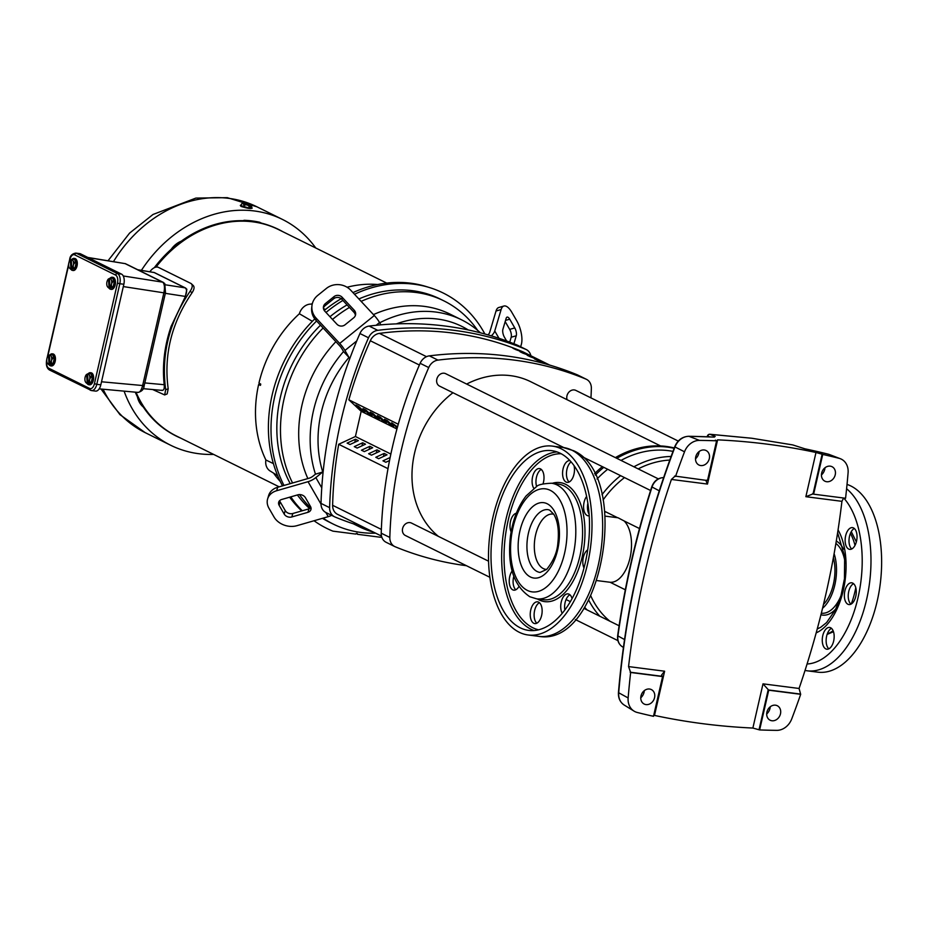 <?xml version="1.0" encoding="UTF-8"?>
<svg xmlns="http://www.w3.org/2000/svg" width="928" height="928" viewBox="0 0 928 928"><rect width="100%" height="100%" fill="white"/><g stroke="black" fill="none" stroke-linecap="round" stroke-linejoin="round"><path stroke-width="1.39" d="M553.749 514.216A27.875 14.848 -82.7 0 0 553.007 514.089A27.875 14.848 -82.7 0 0 535.607 534.876A27.875 14.848 -82.7 0 0 545.908 569.374A27.875 14.848 -82.7 0 0 546.662 569.432M625.321 589.79L610.114 582.262L596.913 580.58M610.114 582.262A32.492 17.307 -82.7 0 0 630.008 557.983A32.492 17.307 -82.7 0 0 624.15 520.968L639.473 528.542M590.776 595.846A90.596 75.4 116.3 0 0 609.905 621.215M588.677 600.045A93.484 77.801 116.3 0 0 599.836 616.227M584.617 607.19A93.484 77.801 116.3 0 0 586.925 609.847M672.986 451.391A93.484 77.801 116.3 0 0 668.415 450.648A93.484 77.801 116.3 0 0 621.006 460.416M607.678 469.266A93.484 77.801 116.3 0 0 597.029 478.999M674.146 448.305A96.373 80.202 116.3 0 0 667.615 447.157A96.373 80.202 116.3 0 0 616.795 458.328M603.78 467.341A96.373 80.202 116.3 0 0 595.277 475.09M660.585 445.95L530.758 381.733A90.596 75.4 116.3 0 0 510.586 375.666A90.596 75.4 116.3 0 0 466.645 384.064M452.968 392.741A90.596 75.4 116.3 0 0 438.376 536.361M567.089 399.701A6.925 5.765 -63.7 0 1 568.354 392.811A6.925 5.765 -63.7 0 1 574.293 389.934A6.925 5.765 -63.7 0 1 575.836 390.398L678.264 441.067M526.257 349.554L517.65 345.297A11.542 9.605 116.3 0 0 517.163 345.077A398.53 331.702 116.3 0 0 445.336 326.064A398.53 331.702 116.3 0 0 369.147 326.076A11.542 9.605 116.3 0 0 359.925 333.523A398.53 331.702 116.3 0 0 321.007 503.405A11.542 9.605 116.3 0 0 325.902 512.511L334.509 516.757A11.542 9.605 -63.7 0 1 329.614 507.662A398.53 331.702 -63.7 0 1 368.52 337.78A11.542 9.605 -63.7 0 1 377.742 330.333A398.53 331.702 -63.7 0 1 453.931 330.31A398.53 331.702 -63.7 0 1 525.758 349.334A11.542 9.605 -63.7 0 1 526.257 349.554A11.542 9.605 -63.7 0 1 530.886 355.772M491.341 335.866A11.542 5.591 -30 0 0 494.752 330.971L501.12 309.546A17.307 6.902 -106.1 0 1 503.892 306.031A17.307 6.902 -106.1 0 1 506.839 306.588A17.307 6.902 -106.1 0 1 511.78 312.249L516.838 320.984A17.307 6.902 73.9 0 1 520.643 330.472A17.307 6.902 73.9 0 1 521.316 344.508L520.643 346.782M506.595 340.959L504.391 337.142A5.765 2.297 -106.1 0 1 502.895 329.301L506.166 318.292A5.765 2.297 -106.1 0 1 507.094 317.121A5.765 2.297 -106.1 0 1 508.08 317.306A5.765 2.297 -106.1 0 1 509.727 319.186L514.773 327.932A5.765 2.297 -106.1 0 1 516.27 335.774L513.892 343.754M333.987 296.635A5.765 5.371 -173.4 0 1 342.119 297.238L354.218 310.219A5.765 5.371 -173.4 0 1 353.707 317.805L345.054 324.788A5.765 5.371 -173.4 0 1 336.91 324.185L324.823 311.193A5.765 5.371 -173.4 0 1 325.334 303.618L333.987 296.635L333.744 298.723L325.09 305.706A5.765 5.371 6.6 0 0 323.408 308.096M355.389 315.404A5.765 5.371 6.6 0 0 353.974 312.307L341.875 299.326A5.765 5.371 6.6 0 0 333.744 298.723M279.142 505.319A5.765 4.489 16.5 0 1 278.62 502.524A5.765 4.489 16.5 0 1 278.69 502.21A5.765 4.489 16.5 0 1 281.706 499.484L297.83 494.833A5.765 4.489 16.5 0 1 305.44 497.733L310.486 506.479A5.765 4.489 16.5 0 1 310.938 509.588A5.765 4.489 16.5 0 1 307.934 512.314L291.798 516.966A5.765 4.489 16.5 0 1 284.188 514.054L279.142 505.319L280.175 501.851L285.221 510.586A5.765 4.489 -163.5 0 0 292.83 513.497L308.954 508.846A5.765 4.489 -163.5 0 0 310.984 507.709M279.676 500.61A5.765 4.489 -163.5 0 0 280.175 501.851M563.853 447.598L439.559 386.106A6.925 5.765 -63.7 0 1 437.088 378.241A6.925 5.765 -63.7 0 1 444.152 373.23A6.925 5.765 -63.7 0 1 445.695 373.694L658.312 478.86M379.714 322.793A115.408 96.06 -63.7 0 1 435.777 312.052A115.408 96.06 -63.7 0 1 461.483 319.777A115.408 96.06 -63.7 0 1 480.414 332.804M461.483 319.777L450.01 314.105A115.408 96.06 116.3 0 0 424.305 306.379A115.408 96.06 116.3 0 0 373.45 314.604M335.878 341.678A115.408 96.06 116.3 0 0 307.852 478.57M373.566 532.162A115.408 96.06 -63.7 0 1 359.136 526.675A115.408 96.06 -63.7 0 1 354.542 524.216M331.632 515.342A11.542 5.591 150 0 1 328.234 516.664L296.844 525.7A17.307 13.479 -163.5 0 1 274.015 516.989L268.969 508.254A17.307 13.479 16.5 0 1 267.624 498.928L268.656 495.448A17.307 13.479 16.5 0 1 277.681 487.27L309.07 478.222A5.765 2.796 -30 0 0 312.968 476.168L315.462 474.162A115.408 96.06 -63.7 0 1 343.534 351.55L342.084 349.032A5.765 1.554 51.1 0 0 339.462 345.529L315.926 320.264A17.307 16.124 -173.4 0 1 311.704 307.794L311.947 305.706A17.307 16.124 6.6 0 0 316.17 318.176L315.926 320.264M489.856 577.286L405.35 535.479A6.925 5.765 -63.7 0 1 402.868 527.603A6.925 5.765 -63.7 0 1 409.944 522.603A6.925 5.765 -63.7 0 1 411.487 523.067L488.557 561.185M396.36 323.872A109.643 91.257 -63.7 0 1 468.199 329.939M315.462 474.162L322.747 472.016A109.643 91.257 -63.7 0 1 348.986 357.431L343.534 351.55M501.12 309.546L496.028 311.019L489.671 332.444A5.765 2.796 150 0 1 487.977 334.869M380.886 324.835L379.552 322.526A11.542 3.097 -128.9 0 0 374.297 315.508L350.772 290.255A17.307 16.124 -173.4 0 0 326.366 288.446L317.712 295.429A17.307 16.124 6.6 0 0 311.947 305.706M356.746 340.936L344.949 350.459L348.986 357.431M322.747 472.016L315.833 477.584A11.542 5.591 150 0 1 308.038 481.69L276.648 490.738L277.681 487.27M344.949 350.459A11.542 3.097 -128.9 0 0 339.706 343.441L316.17 318.176M509.727 342.13L511.177 337.235A5.765 2.297 73.9 0 0 509.681 329.394L505.18 321.598M496.028 311.019A17.307 6.902 -106.1 0 1 498.812 307.493L503.892 306.031M267.624 498.928A17.307 13.479 16.5 0 1 276.648 490.738M362.558 526.71A398.53 331.702 -63.7 0 1 334.996 516.989A11.542 9.605 -63.7 0 1 334.509 516.757M388.008 468.675L338.674 444.28L355.412 436.508L361.178 411.301L348.858 399.806A375.098 312.191 -63.7 0 1 370.307 340.75L419.386 365.029M549.736 365.11L522.812 351.793A375.098 312.191 116.3 0 0 379.436 333.384A11.542 9.605 116.3 0 0 370.307 340.75M522.812 351.793A11.542 9.605 -63.7 0 1 523.241 351.99A11.542 9.605 -63.7 0 1 523.659 352.211M337.954 514.53A11.542 9.605 -63.7 0 1 337.525 514.332A11.542 9.605 -63.7 0 1 332.63 505.308A375.098 312.191 -63.7 0 1 338.697 444.292M398.263 424.247L348.858 399.806L398.263 424.235M466.448 565.709A398.53 331.702 -63.7 0 1 395.212 546.766A11.542 9.605 -63.7 0 1 394.713 546.546A11.542 9.605 -63.7 0 1 389.83 537.451A398.53 331.702 -63.7 0 1 428.736 367.558A11.542 9.605 -63.7 0 1 437.958 360.11A398.53 331.702 -63.7 0 1 585.974 379.111A11.542 9.605 -63.7 0 1 586.461 379.332A11.542 9.605 -63.7 0 1 591.356 388.438A398.53 331.702 -63.7 0 1 590.962 397.88M586.461 379.332L577.866 375.086A11.542 9.605 116.3 0 0 577.378 374.854A398.53 331.702 116.3 0 0 429.351 355.865A11.542 9.605 116.3 0 0 420.129 363.3A398.53 331.702 116.3 0 0 381.222 533.194A11.542 9.605 116.3 0 0 386.118 542.288L394.713 546.546M390.154 457.492L382.962 460.833L385.828 462.248L389.54 460.532M384.157 453.409L375.794 457.284L378.659 458.71L387.022 454.824L384.157 453.409L383.45 456.483M376.988 449.86L368.625 453.746L371.49 455.161L379.854 451.275L376.988 449.86L376.281 452.934M369.82 446.31L361.456 450.196L364.321 451.611L372.685 447.737L369.82 446.31L369.112 449.396M362.651 442.772L354.287 446.646L357.152 448.073L365.516 444.187L362.651 442.772L361.955 445.846M355.482 439.222L347.118 443.108L349.984 444.524L358.347 440.638L355.482 439.222L354.786 442.296M355.412 436.508L390.874 454.059M361.178 411.301L396.94 428.991M397.497 426.961L391.674 422.785L397.23 427.959M387.37 420.651L384.505 419.236L390.665 424.978L393.53 426.404L387.37 420.651M380.202 417.113L377.336 415.686L383.496 421.44L386.373 422.855L380.202 417.113M373.033 413.563L370.168 412.148L376.327 417.89L379.204 419.305L373.033 413.563M365.864 410.014L362.999 408.598L369.158 414.34L372.035 415.767L365.864 410.014M358.695 406.476L355.83 405.049L361.99 410.802L364.866 412.218L358.695 406.476M390.908 423.945L390.665 424.978M383.74 420.407L383.496 421.44M376.571 416.858L376.327 417.89M369.402 413.308L369.158 414.34M362.233 409.77L361.99 410.802M674.273 447.969A96.373 80.202 116.3 0 0 615.357 457.62M602.353 466.633A96.373 80.202 116.3 0 0 594.581 473.651M696.441 457.852A96.373 80.202 116.3 0 0 695.652 457.33M671.106 456.472A93.484 77.801 116.3 0 0 633.905 466.796M620.588 475.658A93.484 77.801 116.3 0 0 602.017 494.682M669.796 460.068A90.596 75.4 116.3 0 0 638.186 468.907M624.509 477.595A90.596 75.4 116.3 0 0 603.119 499.937M604.836 511.885L604.894 512.534M605.114 511.548L617.607 517.72M624.15 520.968L618.048 517.778L605.184 516.13M543.541 363.358L541.534 362.372A375.098 312.191 -63.7 0 1 546.058 364.054M541.244 361.421L544.121 362.836A375.098 312.191 116.3 0 0 537.231 360.238L534.366 358.823A375.098 312.191 -63.7 0 1 541.244 361.421L541.186 361.7M534.076 357.872L536.952 359.298A375.098 312.191 116.3 0 0 530.062 356.688L527.197 355.273A375.098 312.191 -63.7 0 1 534.076 357.872L534.018 358.162M526.907 354.334L529.784 355.749A375.098 312.191 116.3 0 0 522.893 353.15L520.028 351.735A375.098 312.191 -63.7 0 1 526.907 354.334L526.849 354.612M519.75 350.784L522.615 352.199A375.098 312.191 116.3 0 0 515.724 349.601L512.859 348.186A375.098 312.191 -63.7 0 1 519.75 350.784L519.68 351.062M386.709 283.086L278.481 229.552A115.153 95.839 116.3 0 0 156.032 267.09M312.423 303.34A115.594 96.21 -63.7 0 0 311.321 304.117A12.052 10.034 -63.7 0 0 299.384 313.745A115.594 96.21 -63.7 0 0 258.958 383.067L260.745 384.099A115.687 96.292 116.3 0 0 260.443 385.375L258.61 384.563A0.789 0.65 116.3 0 0 259.005 384.54A115.153 95.839 -63.7 0 1 259.156 383.867A115.153 95.839 -63.7 0 1 259.295 383.252M136.033 392.231A115.153 95.839 116.3 0 0 176.378 435.986L279.189 486.84M259.005 384.54A0.789 0.65 116.3 0 0 259.446 383.345M251.268 207.744C251.801 209.09 248.402 208.649 241.071 206.445L240.375 205.552M141.416 270.338A125.988 104.864 -63.7 0 1 282.414 219.414A125.988 104.864 -63.7 0 1 315.752 247.996M352.953 292.587A130.755 108.831 -63.7 0 1 410.721 283.202A130.755 108.831 -63.7 0 1 426.532 286.636L429.78 287.645A131.3 109.284 -63.7 0 1 484.88 333.999M354.508 294.257A131.3 109.284 -63.7 0 1 413.9 284.2A131.3 109.284 -63.7 0 1 429.78 287.645M381.756 537.068A131.3 109.284 -63.7 0 1 380.364 537.242L357.524 534.308L356.364 533.426M251.5 207.478A6.067 0.928 -167.1 0 1 252.161 208.104A6.067 0.928 -167.1 0 1 247.718 208A6.067 0.928 -167.1 0 1 241.152 206.097A6.067 0.928 -167.1 0 1 240.34 205.39A6.067 0.928 -167.1 0 1 241.21 205.123M292.575 482.978A124.561 103.681 -63.7 0 1 284.026 399.063A124.561 103.681 -63.7 0 1 323.13 328.002M332.491 319.441A124.561 103.681 -63.7 0 1 349.45 307.446M361.131 301.38A124.561 103.681 -63.7 0 1 443.804 300.823A124.561 103.681 -63.7 0 1 477.7 330.414M290.232 483.65A124.561 103.681 -63.7 0 1 280.384 397.254A124.561 103.681 -63.7 0 1 320.508 325.183M329.962 316.715A124.561 103.681 -63.7 0 1 347.084 304.906M358.881 298.955A124.561 103.681 -63.7 0 1 440.162 299.025L443.804 300.823M347.072 287.239A115.594 96.21 -63.7 0 1 377.661 284.525M180.798 438.167A115.304 95.967 -63.7 0 1 169.696 432.448A115.304 95.967 -63.7 0 1 144.234 407.694L143.991 407.415A21.785 18.131 -63.7 0 1 138.249 397.474L138.121 397.103A115.304 95.967 -63.7 0 1 135.871 392.219M155.834 267.136A115.304 95.967 -63.7 0 1 171.842 249.841L172.132 249.516A21.785 18.131 -63.7 0 1 181.969 241.582L182.317 241.384A115.304 95.967 -63.7 0 1 243.902 221.026L244.772 220.76A115.606 96.21 -63.7 0 1 260.919 222.836L261.626 223.3A115.304 95.967 -63.7 0 1 271.626 226.397A115.304 95.967 -63.7 0 1 282.901 231.745M243.902 221.026L243.078 220.69L244.134 220.296A115.652 96.257 116.3 0 1 259.852 222.302L260.664 222.94M311.321 304.117L312.156 304.419M323.489 308.653L325.554 309.43M299.384 313.745L312.353 321.32M258.61 384.563A115.594 96.21 116.3 0 0 265.884 459.998L273.412 463.606M280.256 481.458A115.594 96.21 -63.7 0 1 273.598 473.129M277.634 475.635L270.118 470.983A12.052 10.034 -63.7 0 1 265.884 459.998M135.256 392.161A115.211 95.886 116.3 0 0 137.321 396.627L138.121 397.103M138.249 397.474L137.321 396.627M137.448 396.998A21.692 18.061 116.3 0 0 143.179 406.916L143.991 407.415M144.234 407.694L143.179 406.916M143.422 407.195A115.211 95.886 116.3 0 0 168.873 431.938A115.211 95.886 116.3 0 0 169.29 432.193M271.173 226.223A115.211 95.886 116.3 0 0 270.721 226.049A115.211 95.886 116.3 0 0 261.139 223.056M244.134 220.296L244.772 220.76M243.078 220.69A115.211 95.886 116.3 0 0 181.47 241.025L182.317 241.384M181.122 241.222A21.692 18.061 116.3 0 0 171.309 249.145L172.132 249.516M171.842 249.841L171.309 249.145M171.019 249.458A115.211 95.886 116.3 0 0 154.303 267.693M213.649 454.418A125.988 104.864 -63.7 0 1 170.694 445.266A125.988 104.864 -63.7 0 1 124.108 391.14M301.716 510.934A130.755 108.831 -63.7 0 1 289.652 497.188M282.53 485.878A130.755 108.831 -63.7 0 1 314.789 318.896M324.255 310.474A130.755 108.831 -63.7 0 1 341.191 298.688M314.36 520.979A131.3 109.284 -63.7 0 1 314.035 520.747L314.36 520.979A131.3 109.284 -63.7 0 0 332.92 531.152L355.772 534.076A1.056 0.882 -63.7 0 1 357.524 534.308M302.284 510.771A131.3 109.284 -63.7 0 1 290.777 496.863M283.991 485.448A131.3 109.284 -63.7 0 1 316.599 320.995M325.995 312.458A131.3 109.284 -63.7 0 1 342.919 300.44M375.643 533.182A124.561 103.681 -63.7 0 1 333.349 524.134L329.707 522.325A124.561 103.681 -63.7 0 1 322.48 518.311M309.627 508.602A124.561 103.681 -63.7 0 1 297.389 494.96M248.878 208.046L249.191 206.677A3.515 1.601 -72.6 0 1 250.27 205.587L249.771 207.733L250.618 207.686L251.105 205.529A3.515 1.601 -72.6 0 1 251.708 206.526L251.395 207.884L248.878 208.046L241.094 205.61L241.408 204.241A3.515 1.601 -72.6 0 1 241.941 203.568A3.515 1.601 -72.6 0 1 242.37 203.22M333.349 524.134A124.561 103.681 -63.7 0 1 323.083 518.149M310.694 507.964A124.561 103.681 -63.7 0 1 299.489 494.589M243.287 203.278L243.333 203.093A5.707 5 86.5 0 1 243.438 203.012A4.57 0.696 -167.1 0 1 246.778 203.51A4.57 0.696 -167.1 0 1 250.664 204.728A4.57 0.696 -167.1 0 1 251.268 205.169A4.57 0.696 -167.1 0 1 251.059 205.401A5.707 5 86.5 0 1 251.105 205.529M241.408 204.241A3.515 1.879 97.3 0 1 242.985 203.742A3.515 1.879 97.3 0 1 244.041 205.54L243.728 206.898M249.191 206.677A3.515 3.468 176.2 0 0 244.041 205.54M251.708 206.526A3.515 1.879 -82.7 0 0 251.662 206.306A3.515 1.879 -82.7 0 0 251.268 205.297M242.985 203.742A4.57 0.696 -167.1 0 1 242.417 203.139A4.57 0.696 -167.1 0 1 242.591 203.058L250.224 205.459A4.57 0.696 -167.1 0 1 246.871 204.96A4.57 0.696 -167.1 0 1 242.985 203.742M243.438 203.012L251.059 205.401M250.618 207.686L249.841 207.443M111.035 289.292A6.067 3.236 -82.7 0 0 111.418 289.385A6.067 3.236 -82.7 0 0 115.2 284.85A6.067 3.236 -82.7 0 0 112.961 277.344A6.067 3.236 -82.7 0 0 112.566 277.333M110.084 278.238A6.067 3.236 97.3 0 1 112.195 277.24A6.067 3.236 97.3 0 1 114.434 284.757A6.067 3.236 97.3 0 1 110.652 289.281A6.067 3.236 97.3 0 1 109.11 288.202A3.515 1.926 -148.3 0 1 107.752 287.054A3.515 1.926 -148.3 0 1 107.613 286.88M89.181 384.737A6.067 3.236 -82.7 0 0 89.552 384.83A6.067 3.236 -82.7 0 0 93.345 380.306A6.067 3.236 -82.7 0 0 91.095 372.789A6.067 3.236 -82.7 0 0 90.712 372.789M88.23 373.682A6.067 3.236 97.3 0 1 90.341 372.696A6.067 3.236 97.3 0 1 92.58 380.202A6.067 3.236 97.3 0 1 88.786 384.737A6.067 3.236 97.3 0 1 87.244 383.658A3.515 1.926 -148.3 0 1 85.886 382.498A3.515 1.926 -148.3 0 1 85.759 382.324M51.017 365.864A6.067 3.236 -82.7 0 0 51.388 365.957A6.067 3.236 -82.7 0 0 55.181 361.421A6.067 3.236 -82.7 0 0 52.931 353.916A6.067 3.236 -82.7 0 0 52.548 353.904M50.066 354.809A6.067 3.236 97.3 0 1 52.177 353.823A6.067 3.236 97.3 0 1 54.416 361.328A6.067 3.236 97.3 0 1 50.622 365.852A6.067 3.236 97.3 0 1 49.08 364.774A3.515 1.926 -148.3 0 1 47.722 363.625A3.515 1.926 -148.3 0 1 47.595 363.451M72.871 270.408A6.067 3.236 -82.7 0 0 73.254 270.5A6.067 3.236 -82.7 0 0 77.036 265.976A6.067 3.236 -82.7 0 0 74.797 258.471A6.067 3.236 -82.7 0 0 74.414 258.46M71.932 259.353A6.067 3.236 97.3 0 1 74.031 258.367A6.067 3.236 97.3 0 1 76.282 265.884A6.067 3.236 97.3 0 1 72.488 270.408A6.067 3.236 97.3 0 1 70.946 269.329M73.242 259.144A3.515 0.998 176.6 0 0 71.375 259.504A5.707 4.547 63.6 0 0 71.294 259.573A4.57 2.436 97.3 0 1 73.08 260.849A3.515 1.926 31.7 0 1 73.242 259.144L74.426 259.295L76.119 262.972L74.948 268.053L70.911 269.317A3.515 1.926 -148.3 0 1 69.588 268.169A3.515 1.926 -148.3 0 1 69.449 268.006M51.376 354.6A3.515 0.998 176.6 0 0 49.52 354.96A5.707 4.547 63.6 0 0 49.428 355.03A4.57 2.436 97.3 0 1 51.226 356.306A3.515 1.926 31.7 0 1 51.376 354.6L52.56 354.751L54.253 358.417L53.093 363.509L49.045 364.774A3.515 0.998 176.6 0 1 49.091 364.182A5.707 4.547 -116.4 0 1 48.987 364.089A4.57 2.436 97.3 0 1 47.525 363.37A4.57 2.436 97.3 0 1 47.2 362.813A4.57 2.436 97.3 0 1 46.934 358.428A4.57 2.436 97.3 0 1 48.476 355.494A5.707 4.547 -116.4 0 1 48.569 355.424L49.462 355.54M89.54 373.474A3.515 0.998 176.6 0 0 87.684 373.833A5.707 4.547 63.6 0 0 87.592 373.903A4.57 2.436 97.3 0 1 89.378 375.179A3.515 1.926 31.7 0 1 89.54 373.474L90.724 373.624L92.417 377.29L91.257 382.382L87.209 383.647A3.515 0.998 176.6 0 1 87.255 383.055A5.707 4.547 -116.4 0 1 87.151 382.962A4.57 2.436 97.3 0 1 85.689 382.255A4.57 2.436 97.3 0 1 85.364 381.686A4.57 2.436 97.3 0 1 85.098 377.313A4.57 2.436 97.3 0 1 86.64 374.378A5.707 4.547 -116.4 0 1 86.733 374.309L87.626 374.413M111.395 278.029A3.515 0.998 176.6 0 0 109.539 278.377A5.707 4.547 63.6 0 0 109.458 278.446A4.57 2.436 97.3 0 1 111.244 279.734A3.515 1.926 31.7 0 1 111.395 278.029L112.59 278.18L114.283 281.845L113.112 286.926L109.075 288.202A3.515 0.998 176.6 0 1 109.11 287.61A5.707 4.547 -116.4 0 1 109.017 287.518A4.57 2.436 97.3 0 1 107.555 286.798A4.57 2.436 97.3 0 1 107.219 286.242A4.57 2.436 97.3 0 1 106.964 281.857A4.57 2.436 97.3 0 1 108.506 278.922A5.707 4.547 -116.4 0 1 108.588 278.852L109.481 278.968M80.574 253.854A8.387 4.466 -82.7 0 0 79.796 253.611L75.76 253.1A8.387 4.466 -82.7 0 1 76.537 253.332L80.574 253.854L121.533 274.12L117.496 273.598L76.537 253.332A1.763 1.462 116.3 0 0 74.681 254.84L115.64 275.106A6.624 3.526 97.3 0 1 117.462 283.11L94.424 383.705A6.624 3.526 97.3 0 1 89.668 388.461L48.72 368.196A6.624 3.526 97.3 0 1 46.748 360.888M89.668 388.461A1.763 1.462 -63.7 0 0 90.758 390.34A8.387 4.466 -82.7 0 0 91.547 390.584L95.584 391.094A8.387 4.466 -82.7 0 0 100.816 384.842L123.853 284.246A8.387 4.466 -82.7 0 0 121.533 274.12M74.948 268.053L73.764 267.902A3.515 0.998 176.6 0 0 71.908 268.262L73.776 268.505L70.957 268.737A3.515 0.998 176.6 0 0 70.911 269.317M73.764 267.902A3.515 2.923 -63.7 0 1 73.347 265.234A3.515 2.923 -63.7 0 1 74.924 262.81L76.119 262.972M71.294 259.573L71.804 268.169A4.57 2.436 97.3 0 0 73.347 265.234A4.57 2.436 97.3 0 0 73.08 260.849A3.515 1.926 31.7 0 0 74.924 262.81M71.317 260.095L70.424 259.979A5.707 4.547 -116.4 0 0 70.342 260.049L70.853 268.633A4.57 2.436 97.3 0 1 69.391 267.925A4.57 2.436 97.3 0 1 69.066 267.357A4.57 2.436 97.3 0 1 68.8 262.984A4.57 2.436 97.3 0 1 70.342 260.049M53.093 363.509L51.898 363.347A3.515 0.998 176.6 0 0 50.042 363.706L51.922 363.95L50.97 364.426L49.091 364.182M51.898 363.347A3.515 2.923 -63.7 0 1 51.481 360.679A3.515 2.923 -63.7 0 1 53.07 358.266L54.253 358.417M49.428 355.03L49.938 363.614A4.57 2.436 97.3 0 0 51.481 360.679A4.57 2.436 97.3 0 0 51.226 356.306A3.515 1.926 31.7 0 0 53.07 358.266M91.257 382.382L90.062 382.232A3.515 0.998 176.6 0 0 88.206 382.591L90.074 382.823L89.123 383.299L87.255 383.055M90.062 382.232A3.515 2.923 -63.7 0 1 89.645 379.552A3.515 2.923 -63.7 0 1 91.234 377.139L92.417 377.29M87.592 373.903L88.102 382.487A4.57 2.436 97.3 0 0 89.645 379.552A4.57 2.436 97.3 0 0 89.378 375.179A3.515 1.926 31.7 0 0 91.234 377.139M113.112 286.926L111.928 286.775A3.515 0.998 176.6 0 0 110.061 287.135L111.94 287.378L109.11 287.61M111.928 286.775A3.515 2.923 -63.7 0 1 111.511 284.107A3.515 2.923 -63.7 0 1 113.088 281.694L114.283 281.845M109.458 278.446L109.968 287.042A4.57 2.436 97.3 0 0 111.511 284.107A4.57 2.436 97.3 0 0 111.244 279.734A3.515 1.926 31.7 0 0 113.088 281.694M72.79 268.378L72.825 268.969M50.924 363.822L50.97 364.426M48.987 364.089L48.476 355.494M89.088 382.696L89.123 383.299M87.151 382.962L86.64 374.378M110.954 287.251L110.989 287.854M109.017 287.518L108.506 278.922M123.32 286.578L163.873 292.83C164.906 287.668 164.546 284.119 162.806 282.182L123.238 275.964M128.192 265.072A3.515 2.923 116.3 0 0 127.774 264.816A3.515 2.923 116.3 0 0 127.066 264.584L162.226 281.973M88.183 257.624L125.373 263.668L87.824 257.439M144.002 385.723A3.515 0.835 -165.5 0 1 144.107 386.013C143.84 389.296 141.822 391.43 138.075 392.416L99.168 388.855M137.588 392.289C139.513 392.776 141.137 390.781 142.448 386.303L142.634 385.538L101.512 381.779M144.118 385.248L142.634 385.538L163.873 292.83L165.474 292.738L164.79 283.562L162.806 282.182M160.764 281.184A3.515 2.923 116.3 0 0 160.347 280.917L161.228 281.358A3.515 2.923 116.3 0 0 160.521 281.126M125.373 263.668L128.656 265.246A3.515 2.923 116.3 0 0 127.948 265.025M165.335 293.341L185.101 296.392C187.085 292.32 187.085 289.466 185.101 287.842L165.451 284.815M138.017 269.874L154.141 272.53L137.715 269.723M161.6 390.201C163.711 390.781 164.581 388.948 164.198 384.702L144.814 382.928M186.853 289.258L185.449 287.958A1.763 1.462 116.3 0 1 185.971 288.434L186.853 289.258L185.356 296.566L171.135 326.32C164.442 345.912 162.133 365.365 164.198 384.702M152.679 389.54L164.674 394.945L165.683 389.667C161.02 354.751 169.174 321.935 190.147 291.23C192.479 287.761 192.838 285.221 191.203 283.585L157.946 267.136C155.324 266.649 152.702 268.076 150.081 271.417L149.86 271.73M185.356 296.566L171.135 326.32M150.081 271.417C152.714 268.064 155.336 266.649 157.922 267.171L157.992 267.16M192.131 284.536L191.203 283.585M191.18 283.62C192.827 285.209 192.49 287.75 190.147 291.23L192.05 292.784C171.599 322.735 163.641 354.74 168.188 388.797L167.179 393.913L164.674 394.945M192.05 292.784C194.439 289.107 194.683 286.555 192.792 285.128L191.516 283.898M190.959 283.469L158.189 267.264L190.959 283.469M538.611 602.144A10.962 5.846 97.3 0 1 541.836 614.429A10.962 5.846 97.3 0 1 534.795 623.581A10.962 5.846 97.3 0 1 533.774 623.268A10.962 5.846 97.3 0 1 530.549 610.972A10.962 5.846 97.3 0 1 537.59 601.831A10.962 5.846 97.3 0 1 538.611 602.144M562.24 613.292A10.962 5.846 97.3 0 1 561.556 600.822A10.962 5.846 97.3 0 1 568.075 593.885A10.962 5.846 97.3 0 1 569.096 594.198A10.962 5.846 97.3 0 1 572.077 598.583M589.199 515.748A10.962 5.846 97.3 0 1 588.143 515.794A10.962 5.846 97.3 0 1 587.122 515.481A10.962 5.846 97.3 0 1 583.584 507.245A10.962 5.846 97.3 0 1 586.624 496.434M573.991 465.531A10.962 5.846 97.3 0 1 573.098 477.015A10.962 5.846 97.3 0 1 567.136 482.374A10.962 5.846 97.3 0 1 566.115 482.061A10.962 5.846 97.3 0 1 562.878 469.777A10.962 5.846 97.3 0 1 569.92 460.624A10.962 5.846 97.3 0 1 569.966 460.636M533.867 488.383A10.962 5.846 97.3 0 1 532.834 475.82A10.962 5.846 97.3 0 1 539.435 468.57A10.962 5.846 97.3 0 1 540.467 468.884A10.962 5.846 97.3 0 1 543.019 483.859M518.845 586.624A10.962 5.846 97.3 0 1 513.776 590.162A10.962 5.846 97.3 0 1 512.755 589.848A10.962 5.846 97.3 0 1 509.228 581.752A10.962 5.846 97.3 0 1 512.117 570.998M561.254 448.827A95.213 50.738 -82.7 0 0 552.369 446.113A95.213 50.738 -82.7 0 0 491.237 525.561A95.213 50.738 -82.7 0 0 519.239 632.27A95.213 50.738 -82.7 0 0 528.125 634.984A95.213 50.738 -82.7 0 0 589.268 555.536A95.213 50.738 -82.7 0 0 561.254 448.827M520.26 627.827A90.596 48.279 -82.7 0 0 528.716 630.414A90.596 48.279 -82.7 0 0 586.89 554.816A90.596 48.279 -82.7 0 0 560.245 453.27A90.596 48.279 -82.7 0 0 551.789 450.683A90.596 48.279 -82.7 0 0 493.603 526.28A90.596 48.279 -82.7 0 0 520.26 627.827M583.99 567.994A10.962 5.846 97.3 0 1 587.702 549.875M511.119 531.872A10.962 5.846 97.3 0 1 510.725 520.492A10.962 5.846 97.3 0 1 516.339 513.242M536.813 623.198A10.962 5.846 97.3 0 1 534.273 612.457A10.962 5.846 97.3 0 1 539.446 602.701M564.827 609.998A10.962 5.846 97.3 0 1 569.931 594.755M589.094 514.135A10.962 5.846 97.3 0 1 587.865 503.22M569.154 482.003A10.962 5.846 97.3 0 1 566.544 471.876A10.962 5.846 97.3 0 1 571.114 461.9M536.639 486.562A10.962 5.846 97.3 0 1 541.291 469.44M515.794 589.79A10.962 5.846 97.3 0 1 513.787 576.369M822.138 454.221L815.99 452.493L805.864 496.7L813.056 493.882L822.138 454.221L822.73 454.442A822.66 684.69 116.3 0 1 839.04 458.304L828.333 454.198A2.308 1.264 -75.9 0 0 828.252 454.175L829.516 454.581A15.068 12.54 116.3 0 0 828.333 454.198A821.57 683.785 116.3 0 0 804.889 448.816L792.744 444.918L751.924 438.271L710.024 434.304L715.198 436.438L713.458 437.076A821.57 683.785 116.3 0 0 688.959 436.311L699.492 440.394A822.66 684.69 116.3 0 1 716.59 440.823L707.496 480.542L674.621 476.041M709.468 434.35A2.308 1.172 93.5 0 1 709.827 434.258L709.827 434.258A2.308 1.172 93.5 0 1 710.024 434.304A2.308 1.995 -67.6 0 0 707.739 436.102L707.426 436.763M843.61 498.011L841.928 501.329A784.856 653.231 -63.7 0 1 799.066 688.472L800.678 694.306L768.732 690.2L759.626 729.93L752.875 728.051A822.359 684.446 -63.7 0 1 703.227 723.747A822.359 684.446 -63.7 0 1 654.495 715.418L652.941 715.964M653.498 716.312A822.66 684.69 -63.7 0 1 637.176 712.449A16.159 13.444 -63.7 0 1 634.01 711.103A16.159 13.444 -63.7 0 1 628.14 697.949A785.158 653.474 116.3 0 1 630.646 672.475L662.592 676.582L653.498 716.312M771.922 720.754A8.074 6.728 -63.7 0 1 770.6 720.43A8.074 6.728 -63.7 0 1 767.131 711.335A8.074 6.728 -63.7 0 1 775.483 705.187A8.074 6.728 -63.7 0 1 777.745 705.988A8.074 6.728 -63.7 0 1 780.054 715.221A8.074 6.728 -63.7 0 1 771.922 720.754M645.992 704.596A8.074 6.728 -63.7 0 1 644.682 704.259A8.074 6.728 -63.7 0 1 641.202 695.165A8.074 6.728 -63.7 0 1 649.554 689.028A8.074 6.728 -63.7 0 1 651.816 689.829A8.074 6.728 -63.7 0 1 654.136 699.051A8.074 6.728 -63.7 0 1 645.992 704.596M700.744 465.554A8.074 6.728 -63.7 0 1 699.422 465.23A8.074 6.728 -63.7 0 1 695.954 456.135A8.074 6.728 -63.7 0 1 704.306 449.987A8.074 6.728 -63.7 0 1 706.568 450.788A8.074 6.728 -63.7 0 1 708.876 460.021A8.074 6.728 -63.7 0 1 700.744 465.554M826.662 481.725A8.074 6.728 -63.7 0 1 825.352 481.388A8.074 6.728 -63.7 0 1 821.883 472.294A8.074 6.728 -63.7 0 1 830.235 466.158A8.074 6.728 -63.7 0 1 832.497 466.958A8.074 6.728 -63.7 0 1 834.806 476.18A8.074 6.728 -63.7 0 1 826.662 481.725M815.99 452.493A822.359 684.446 116.3 0 0 767.259 444.164A822.359 684.446 116.3 0 0 717.611 439.86L716.59 440.823M770.263 706.776A9.292 7.726 -63.7 0 1 766.69 714.003M825.004 467.747A9.292 7.726 -63.7 0 1 821.442 474.962M822.73 454.442L813.624 494.172L845.57 498.266A785.158 653.474 -63.7 0 0 848.088 472.793A16.159 13.444 -63.7 0 0 840.316 458.699A16.159 13.444 -63.7 0 0 839.04 458.304M688.483 436.322A2.308 1.183 90.7 0 1 688.738 436.276A2.308 1.183 90.7 0 1 688.959 436.311A15.068 12.54 116.3 0 0 674.992 446.948L684.516 451.797A785.158 653.474 116.3 0 0 675.549 476.447M684.516 451.797A16.159 13.444 -63.7 0 1 699.492 440.394M812.557 493.742L813.624 494.172M715.36 440.139L716.01 440.591M706.927 480.263C705.721 479.892 705.906 481.156 707.484 484.068L717.611 439.86M800.678 694.306A785.158 653.474 -63.7 0 1 791.712 718.945A16.159 13.444 116.3 0 1 776.736 730.359A822.66 684.69 -63.7 0 1 759.626 729.93M699.086 451.576A9.292 7.726 -63.7 0 1 695.513 458.803M644.334 690.618A9.292 7.726 -63.7 0 1 640.761 697.833M675.027 476.168L671.42 479.44A784.856 653.231 116.3 0 0 628.558 666.582L630.646 672.475M768.732 690.2L763.002 683.843L799.066 688.472M654.495 715.418L664.622 671.211L661.56 675.062L662.592 676.582M713.632 437.053A2.308 1.995 -67.6 0 1 715.198 436.438M792.512 444.872A2.308 1.288 101.2 0 1 792.628 444.895L751.773 438.236L709.827 434.258A2.308 2.308 0 0 0 707.6 435.58A2.308 0.777 25.3 0 0 707.739 436.102L709.584 436.856M853.505 527.928A10.962 5.846 -82.7 0 0 852.484 527.614A10.962 5.846 -82.7 0 0 845.443 536.767A10.962 5.846 -82.7 0 0 848.668 549.051A10.962 5.846 -82.7 0 0 849.688 549.364A10.962 5.846 -82.7 0 0 856.73 540.212A10.962 5.846 -82.7 0 0 853.505 527.928M854.34 528.484A10.962 5.846 -82.7 0 0 849.166 538.24A10.962 5.846 -82.7 0 0 851.707 548.982M830.63 627.769A10.962 5.846 -82.7 0 0 829.609 627.456A10.962 5.846 -82.7 0 0 822.568 636.608A10.962 5.846 -82.7 0 0 825.792 648.892A10.962 5.846 -82.7 0 0 826.825 649.206A10.962 5.846 -82.7 0 0 833.854 640.053A10.962 5.846 -82.7 0 0 830.63 627.769M831.465 628.326A10.962 5.846 -82.7 0 0 826.291 638.081A10.962 5.846 -82.7 0 0 828.832 648.823M852.739 583.12A10.962 5.846 -82.7 0 0 851.707 582.807A10.962 5.846 -82.7 0 0 844.666 591.96A10.962 5.846 -82.7 0 0 847.89 604.244A10.962 5.846 -82.7 0 0 848.923 604.557A10.962 5.846 -82.7 0 0 855.964 595.416A10.962 5.846 -82.7 0 0 852.739 583.12M853.563 583.689A10.962 5.846 -82.7 0 0 848.389 593.433A10.962 5.846 -82.7 0 0 850.941 604.186M847.032 484.416A95.213 50.738 97.3 0 1 850.895 486.005A95.213 50.738 97.3 0 1 878.897 592.714A95.213 50.738 97.3 0 1 817.765 672.162L807.105 670.793A95.213 50.738 97.3 0 0 866.972 597.818A95.213 50.738 97.3 0 0 846.603 488.766M834.11 553.714A36.273 19.326 97.3 0 1 822.544 608.304M833.39 557.67A33.385 17.794 97.3 0 1 824.621 603.188A33.385 17.794 97.3 0 1 823.484 604.43M517.163 345.077L525.758 349.334M379.552 322.526L376.13 325.287M315.833 477.584L321.772 487.861M494.752 330.971L498.986 338.291M308.038 481.69L321.007 504.148M325.809 512.453L328.234 516.664M374.297 315.508L339.706 343.441M509.727 319.186L505.54 320.392M514.773 327.932L509.681 329.394M516.27 335.774L511.177 337.235M325.334 303.618L325.09 305.706M342.119 297.238L341.875 299.326M354.218 310.219L353.974 312.307M307.934 512.314L308.954 508.846M291.798 516.966L292.83 513.497M284.188 514.054L285.221 510.586M577.378 374.854L585.974 379.111M429.351 355.865L437.958 360.11M420.129 363.3L428.736 367.558M381.222 533.194L389.83 537.451M359.925 333.523L368.52 337.78M377.742 330.333L369.147 326.076M321.007 503.405L329.614 507.662M332.63 505.308L381.362 529.412M379.436 333.384L426.509 356.665M282.414 219.414L256.928 206.805A125.988 104.864 116.3 0 0 113.448 261.661M103.078 389.215A125.988 104.864 116.3 0 0 145.209 432.657L119.956 414.654L101.024 389.029M69.623 260.907L69.925 259.596A6.624 3.526 97.3 0 1 74.681 254.84M47.757 356.364L68.602 265.362M115.64 275.106A1.763 1.462 -63.7 0 1 117.496 273.598A8.387 4.466 -82.7 0 1 119.816 283.736L117.462 283.11M49.799 370.075A1.763 1.462 -63.7 0 1 48.72 368.196M46.771 359.438L46.644 359.983C45.843 364.855 46.76 368.184 49.416 369.959L91.547 390.584A8.387 4.466 -82.7 0 0 96.779 384.32L94.424 383.705M100.816 384.842L96.779 384.32L119.816 283.736L123.853 284.246M125.361 263.738L127.066 264.584M128.656 265.246L160.347 280.917A3.515 2.923 116.3 0 0 159.639 280.697M165.474 292.738L144.107 386.013A3.515 0.835 -165.5 0 1 142.448 386.303M154.141 272.53L185.101 287.842A1.763 1.462 116.3 0 1 185.449 287.958L154.5 272.646A1.763 1.462 116.3 0 0 154.141 272.53M154.802 272.855A1.763 1.462 116.3 0 0 154.5 272.646L153.514 272.333M168.188 388.797L165.683 389.667M563.029 447.47L573.33 450.614C632.142 475.496 602.458 647.64 538.785 636.353A95.213 50.738 -82.7 0 0 599.929 556.904A95.213 50.738 -82.7 0 0 571.915 450.196A95.213 50.738 -82.7 0 0 563.029 447.47L552.369 446.113M537.138 571.532A31.656 16.866 -82.7 0 0 540.096 572.437L546.662 569.432C553.436 561.011 557.16 552.299 557.844 543.321C559.213 530.886 557.867 521.211 553.807 514.309L549.689 510.133L548.158 509.646A31.656 16.866 -82.7 0 0 527.835 536.059A31.656 16.866 -82.7 0 0 537.138 571.532M547.184 503.753A38.002 20.254 -82.7 0 0 519.912 531.025A38.002 20.254 -82.7 0 0 530.41 576.972A38.002 20.254 -82.7 0 0 557.682 549.701A38.002 20.254 -82.7 0 0 547.184 503.753M556.986 484.903A58.278 31.053 -82.7 0 0 551.545 483.233C542.88 483.616 537.834 484.776 536.396 486.701L526.106 495.935C517.952 506.491 512.732 519.9 510.446 536.175C507.117 565.57 513.578 585.765 529.853 596.762L536.709 598.85A58.278 31.053 -82.7 0 0 574.13 550.223A58.278 31.053 -82.7 0 0 556.986 484.903M550.258 490.332A51.933 27.678 -82.7 0 0 512.987 527.603A51.933 27.678 -82.7 0 0 527.336 590.394A51.933 27.678 -82.7 0 0 564.607 553.123A51.933 27.678 -82.7 0 0 550.258 490.332M536.709 598.85L543.483 599.72A58.278 31.053 -82.7 0 0 580.916 551.093A58.278 31.053 -82.7 0 0 563.76 485.773A58.278 31.053 -82.7 0 0 558.331 484.103L551.545 483.233M537.37 598.943A60.018 31.981 -82.7 0 0 539.122 599.917A60.018 31.981 -82.7 0 0 582.181 556.858A60.018 31.981 -82.7 0 0 565.604 484.288A60.018 31.981 -82.7 0 0 552.218 483.326M557.044 451.924A90.596 48.279 -82.7 0 0 503.452 532.626A90.596 48.279 -82.7 0 0 530.92 629.196A90.596 48.279 -82.7 0 0 534.11 630.541M561.185 453.757A88.868 47.351 -82.7 0 0 506.212 530.41A88.868 47.351 -82.7 0 0 532.753 627.711A88.868 47.351 -82.7 0 0 538.588 629.81M618.454 692.485L618.698 692.764A15.068 12.54 116.3 0 0 624.173 705.025C620.032 702.194 618.129 698.018 618.454 692.485C625.53 609.07 644.287 527.174 674.726 446.774L674.992 446.948A784.056 652.57 116.3 0 0 618.698 692.764L628.14 697.949M663.624 477.618A12.342 10.278 116.3 0 0 652.013 487.061A769.451 640.413 116.3 0 0 617.92 635.947L624.521 639.531M622.317 646.746C618.674 644.218 617.132 640.529 617.665 635.68L617.92 635.947A12.342 10.278 116.3 0 0 622.317 646.746L623.407 647.431M663.242 477.618A2.308 1.183 -89.3 0 1 663.497 477.572L663.648 477.572A2.308 1.183 -89.3 0 0 663.497 477.572C657.859 477.943 653.938 481.04 651.746 486.852L659.251 490.808M752.875 728.051L763.002 683.843M759.069 729.582L768.152 689.922L800.052 694.016M671.42 479.44L707.484 484.068M628.558 666.582L664.622 671.211M805.864 496.7L841.928 501.329M630.124 672.208L662.024 676.303M793.208 445.092A2.308 1.879 110.3 0 0 792.976 444.988L804.785 448.781L828.252 454.175A2.308 1.264 -75.9 0 0 828.17 454.163M843.738 498.034A88.868 47.351 97.3 0 1 858.33 596.298A88.868 47.351 97.3 0 1 807.07 663.996M838.054 529.923A59.206 31.552 97.3 0 1 843.68 588.561A59.206 31.552 97.3 0 1 816.188 632.861M835.896 543.448A36.273 19.326 97.3 0 1 845.13 562.681M840.838 596.136A36.273 19.326 97.3 0 1 821.396 613.199L821.338 613.188M850.431 533.368A58.278 31.053 97.3 0 1 855.013 545.362M855.778 587.702A58.278 31.053 97.3 0 1 851.266 604M833.124 630.727A58.278 31.053 97.3 0 1 827.289 633.917M836.29 541.036A38.002 20.254 97.3 0 1 843.54 549.121M835.873 608.849A38.002 20.254 97.3 0 1 820.944 614.754M818.508 628.43A51.933 27.678 97.3 0 1 817.475 628.082M582.007 456.576L650.586 490.494M359.136 526.675L353.394 523.833M575.395 619.591L617.932 640.633M566.068 599.534L570.349 601.646M583.886 608.339L619.104 625.762M381.489 536.071L337.525 514.332M549.817 365.133L523.241 351.99M256.928 206.805L227.29 197.664L195.901 198.082L153.016 214.472L129.584 233.114L108.019 260.768M168.873 431.938L169.696 432.448M270.721 226.049L271.626 226.397M170.694 445.266L145.209 432.657M251.662 206.306A5.765 5.765 0 0 0 251.268 205.169M110.652 289.281L111.418 289.385M88.786 384.737L89.552 384.83M50.622 365.852L51.388 365.957M72.488 270.408L73.254 270.5M74.031 258.367L74.797 258.471M52.177 353.823L52.931 353.916M90.341 372.696L91.095 372.789M112.195 277.24L112.961 277.344M75.76 253.1C72.106 253.727 70.087 255.826 69.681 259.388L69.078 262.032M68.637 263.981L47.212 357.489M161.228 281.358L163.456 282.46M125.431 263.668L124.781 263.529M162.296 390.41L143.179 388.67M538.785 636.353L528.125 634.984M624.173 705.025L634.01 711.103M829.516 454.581L840.316 458.699M674.726 446.774C677.579 440.15 682.254 436.647 688.738 436.276L714.363 437.1M707.6 435.58L707.043 436.752M651.746 486.852C636.04 535.908 624.672 585.51 617.665 635.68M805.028 670.457L807.105 670.793M817.255 628.894L820.63 627.351L826.593 622.572L835.386 609.835L841.023 595.486L844.445 578.805L844.666 556.417L837.613 532.8M827.115 634.416L833.495 631.713M856.347 541.906L851.289 531.64"/></g></svg>
